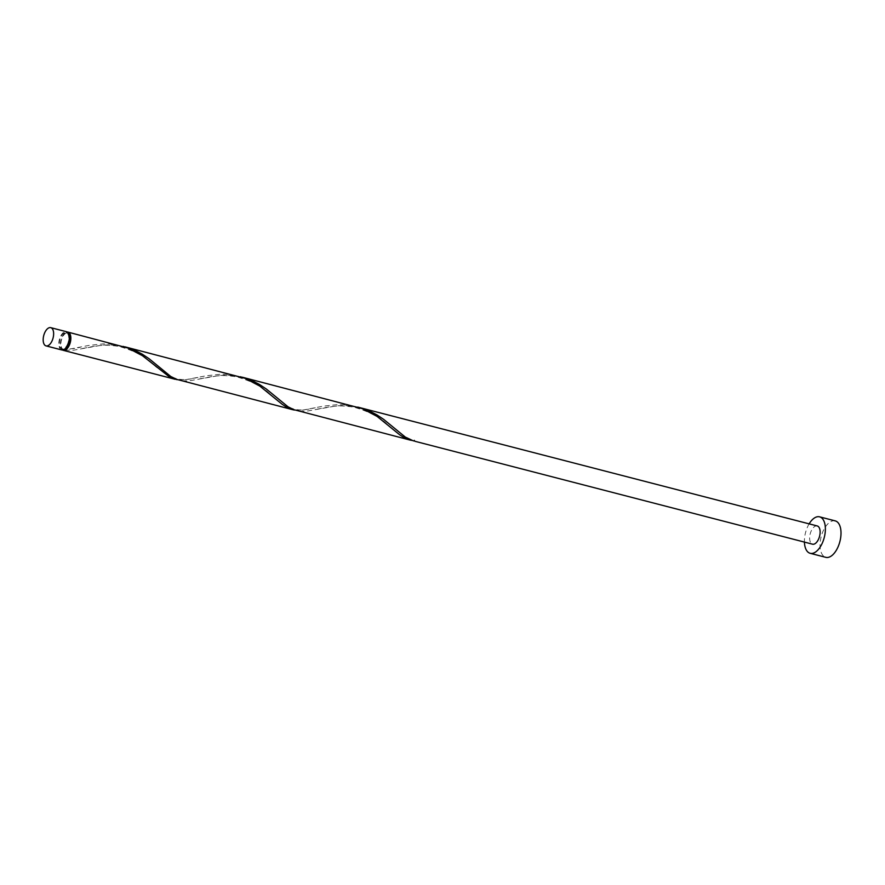<?xml version="1.0" encoding="UTF-8"?>
<svg xmlns="http://www.w3.org/2000/svg" width="885" height="885" viewBox="0 0 885 885"><rect width="100%" height="100%" fill="white"/><g stroke="black" fill="none" stroke-linecap="round" stroke-linejoin="round"><path stroke-width="0.66" stroke-dasharray="4.42 3.32" d="M61.696 349.929A9.414 4.834 104.5 0 1 59.892 337.915A9.414 4.834 104.5 0 1 66.408 331.698M67.791 343.424A8.474 4.348 104.5 0 1 61.928 349.022A8.474 4.348 104.5 0 1 60.313 338.214A8.474 4.348 104.5 0 1 66.176 332.616A8.474 4.348 104.5 0 1 67.791 343.424M64.052 349.498A8.474 4.348 104.5 0 1 63.488 349.431A8.474 4.348 104.5 0 1 62.735 349.077A8.474 4.348 104.5 0 1 61.873 338.612A8.474 4.348 104.5 0 1 67.736 333.014A8.474 4.348 104.5 0 1 68.267 333.236M809.133 523.854A18.828 9.669 -75.5 0 0 806.578 529.274A18.828 9.669 -75.5 0 0 804.421 542.085M835.252 520.889A18.828 9.669 -75.5 0 0 822.22 533.323A18.828 9.669 -75.5 0 0 825.816 557.34M357.739 407.1L345.128 405.562L336.875 405.817L308.301 410.883L302.648 411.359L296.243 410.618M817.242 525.956A9.414 4.834 -75.5 0 0 810.726 532.173A9.414 4.834 -75.5 0 0 812.53 544.187M414.811 441.25A9.414 4.834 104.5 0 1 413.981 440.675L414.578 440.088L414.811 441.25M411.713 440.398L413.981 440.675M62.912 349.951L62.625 349.033L62.016 349.619A9.414 4.834 104.5 0 1 61.452 338.324A9.414 4.834 104.5 0 1 67.16 332.03M62.016 349.619L67.448 349.509L88.909 345.427L103.213 343.889L111.532 344.188L121.234 345.891M123.103 346.4L110.492 344.862L102.24 345.117L73.665 350.172L62.846 350.195M177.077 379.698L184.766 379.864L206.227 375.782L220.531 374.244L228.85 374.532L238.552 376.236M240.421 376.756L227.81 375.207L219.557 375.461L190.983 380.528L185.33 381.004L178.925 380.262M294.395 410.054L302.084 410.22L323.545 406.126L337.849 404.589L346.168 404.887L355.87 406.591M61.928 349.022L63.488 349.431M66.176 332.616L67.736 333.014M394.5 428.274C396.845 430.641 408.45 440.42 414.578 440.088M317.118 409.18L329.176 406.901C335.05 406.37 339.298 404.876 354.166 407.222C384.433 416.171 387.862 426.681 392.254 428.617M277.182 397.918C279.339 399.633 286.828 407.288 294.805 409.268C302.803 411.237 313.124 408.118 315.303 407.797M199.8 378.824L211.858 376.556C217.721 376.025 221.98 374.532 236.848 376.866C267.115 385.816 270.544 396.336 274.936 398.272M159.864 367.574C162.021 369.288 169.511 376.944 177.487 378.913C185.485 380.882 195.795 377.773 197.986 377.441M82.482 348.48L94.54 346.201C100.403 345.67 104.651 344.176 119.53 346.522C149.797 355.46 153.227 365.981 157.618 367.917M62.625 349.033C70.512 349.121 76.53 348.48 80.668 347.097"/><path stroke-width="1.33" d="M44.25 333.877A9.414 4.834 -75.5 0 0 46.053 345.891A9.414 4.834 -75.5 0 0 52.558 339.663A9.414 4.834 -75.5 0 0 50.766 327.66A9.414 4.834 -75.5 0 0 44.25 333.877M50.766 327.66L66.408 331.698A9.414 4.834 104.5 0 1 68.2 343.712A9.414 4.834 104.5 0 1 61.696 349.929L46.053 345.891M68.267 333.236A8.474 4.348 104.5 0 1 69.351 343.834A8.474 4.348 104.5 0 1 64.052 349.498M804.421 542.085A18.828 9.669 -75.5 0 0 810.173 553.302A18.828 9.669 -75.5 0 0 823.205 540.868A18.828 9.669 -75.5 0 0 819.61 516.84A18.828 9.669 -75.5 0 0 809.133 523.854M810.173 553.302L825.816 557.34A18.828 9.669 -75.5 0 0 838.847 544.906A18.828 9.669 -75.5 0 0 835.252 520.889L819.61 516.84M242.302 377.209L362.507 408.704L377.154 416.459L399.522 434.668L404.235 437.743L409.821 440L292.658 409.357L287.957 406.724L266.385 389.068L259.604 384.544L252.225 380.694L240.421 376.756M414.811 441.25L812.53 544.187A9.414 4.834 -75.5 0 0 819.045 537.969A9.414 4.834 -75.5 0 0 817.242 525.956L357.739 407.1M413.56 440.962L405.286 437.068L383.703 419.413L376.922 414.888L369.543 411.049L359.62 407.565M409.821 440L411.713 440.398M67.16 332.03A9.414 4.834 104.5 0 1 67.968 332.107L127.86 348.004L142.518 355.759L169.599 377.043L177.077 379.698M67.968 332.107A9.414 4.834 104.5 0 1 69.771 344.121A9.414 4.834 104.5 0 1 63.255 350.338A9.414 4.834 104.5 0 1 62.846 350.195L62.912 349.951M124.984 346.854L245.178 378.36L259.836 386.103L282.204 404.312L286.917 407.399L292.504 409.644L175.341 379.012L170.639 376.368L149.067 358.713L142.286 354.188L134.907 350.338L123.103 346.4M292.504 409.644L294.395 410.054M63.255 350.338L175.175 379.289"/></g></svg>
